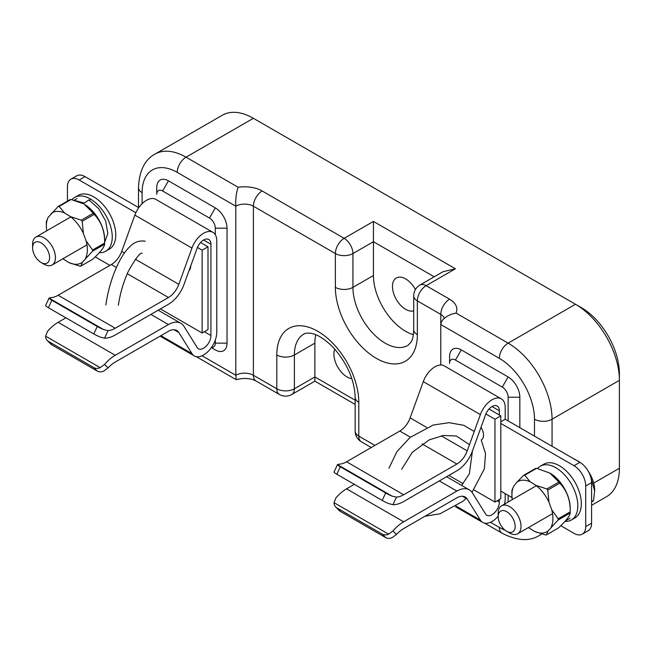 <?xml version="1.0" encoding="UTF-8"?>
<svg xmlns="http://www.w3.org/2000/svg" width="652" height="652" viewBox="0 0 652 652"><rect width="100%" height="100%" fill="white"/><g stroke="black" fill="none" stroke-linecap="round" stroke-linejoin="round"><path stroke-width="0.98" d="M566.132 520.076L567.053 518.959M99.365 252.634A31.06 17.93 -120 0 0 105.811 251.199L109.324 249.17A31.06 17.93 -120 0 0 114.084 224.28A31.06 17.93 -120 0 0 93.798 196.912A31.06 17.93 -120 0 0 78.273 195.372L74.752 197.401A31.06 17.93 -120 0 0 71.981 199.724M105.811 251.199A31.06 17.93 -120 0 0 110.571 226.309A31.06 17.93 -120 0 0 90.286 198.941A31.06 17.93 -120 0 0 74.752 197.401M108.053 367.956A24.849 14.344 -60 0 1 115.225 362.047L168.469 331.314A16.561 9.56 -60 0 1 176.749 330.491A16.561 9.56 -60 0 1 178.819 332.528L191.957 353.604A18.631 10.758 120 0 0 194.288 355.902A18.631 10.758 120 0 0 208.648 350.906A18.631 10.758 120 0 0 216.782 332.153L216.782 240.865A18.631 10.758 120 0 0 212.919 232.332A18.631 10.758 120 0 0 191.957 248.078L178.819 284.329A16.561 9.56 -60 0 1 168.469 297.499L115.225 328.233A24.849 14.344 -60 0 1 108.053 330.613L104.556 338.192A33.13 19.128 120 0 0 115.225 334.998L168.469 304.264A24.849 14.344 120 0 0 183.994 284.5L197.132 248.257A10.35 5.974 -60 0 1 208.779 239.504A10.35 5.974 -60 0 1 210.922 244.247L210.922 335.535A10.35 5.974 -60 0 1 206.407 345.959A10.35 5.974 -60 0 1 198.428 348.73A10.35 5.974 -60 0 1 197.132 347.451L183.994 326.383A24.849 14.344 120 0 0 180.889 323.319A24.849 14.344 120 0 0 168.469 324.549L115.225 355.283L58.134 322.316A33.13 19.128 -60 0 0 47.457 331.452L45.616 336.163A8.28 6.683 -44.7 0 0 47.262 340.483A8.28 6.683 -44.7 0 0 48.411 341.371L51.85 344.859L97.238 371.061L93.798 367.573A8.28 6.683 -44.7 0 0 100.204 367.671L104.556 364.411L108.053 367.956L103.644 371.159A8.28 6.683 135.3 0 1 97.238 371.061M51.85 344.859A8.28 6.683 135.3 0 1 50.701 343.971L47.262 340.483M115.225 328.233L58.134 295.266A24.849 14.344 120 0 1 50.962 297.646L49.063 298.086A8.28 1.059 24.8 0 0 51.85 300.27L48.411 307.728L93.798 333.93L97.238 326.473A8.28 1.059 24.8 0 0 103.644 329.594L108.053 330.613M48.411 307.728A8.28 1.059 -155.2 0 1 45.616 305.543M104.556 338.192L100.204 337.06A8.28 1.059 -155.2 0 1 93.798 333.93M212.919 232.332L155.82 199.373A18.631 10.758 120 0 0 134.858 215.111L121.72 251.362A16.561 9.56 120 0 1 111.37 264.533L58.134 295.266M51.85 300.27L97.238 326.473M58.134 322.316L65.909 317.826M115.225 355.283A33.13 19.128 120 0 0 104.556 364.411M48.411 341.371L93.798 367.573M70.872 179.186L76.732 175.804A16.561 9.56 60 0 1 85.013 176.627L79.161 180.009A16.561 9.56 -120 0 0 70.872 179.186A16.561 9.56 -120 0 0 67.441 186.765L67.441 201.126M138.77 207.662L85.013 176.627M95.216 256.896L109.903 265.38M135.836 212.731L79.161 180.009M160.416 308.909L202.136 333.001L207.996 329.619L207.996 246.782L200.588 242.511M202.136 333.001L202.136 250.164L207.996 246.782M202.136 250.164L197.45 247.458M564.942 521.429A31.06 17.93 -120 0 0 571.388 519.994L574.901 517.965A31.06 17.93 -120 0 0 574.901 482.105A31.06 17.93 -120 0 0 543.841 464.175L540.329 466.196A31.06 17.93 -120 0 0 537.558 468.519M571.388 519.994A31.06 17.93 -120 0 0 571.388 484.134A31.06 17.93 -120 0 0 540.329 466.196M84.418 204.353A28.574 16.496 60 0 1 104.622 239.349L104.622 243.066L92.617 249.993A32.714 18.884 60 0 1 92.584 251.167L104.589 244.239A32.714 18.884 -120 0 0 104.622 243.066C104.874 231.411 101.394 221.851 94.19 214.378A32.714 18.884 -120 0 0 93.309 213.237L81.304 220.164A32.714 18.884 60 0 1 82.176 221.305L94.19 214.378M82.176 221.305L83.391 233.392L86.137 240.955L92.617 249.993M92.584 251.167L82.502 262.145L80.799 266.138A32.714 18.884 60 0 1 79.886 266.171L69.071 262.642L63.22 259.023A28.99 16.732 -120 0 1 62.894 258.762M104.589 244.239C104.353 247.108 100.424 252.104 92.804 259.203L80.799 266.138M48.093 217.45A28.99 16.732 -120 0 0 46.357 225.991L46.357 222.617A32.714 18.884 60 0 1 46.39 221.444L48.093 217.45L58.175 206.48A32.714 18.884 60 0 1 59.087 206.44L71.092 199.512A32.714 18.884 -120 0 0 70.18 199.545L58.175 206.48M59.087 206.44L64.629 213.017L70.489 216.635L81.304 220.164M93.309 213.237L84.328 204.304M83.252 203.709L71.092 199.512M69.071 262.642A28.99 16.732 -120 0 0 82.502 262.145M85.608 258.2A28.99 16.732 -120 0 0 86.137 240.955M83.391 233.392A28.99 16.732 -120 0 0 70.489 216.635M64.629 213.017A28.99 16.732 -120 0 0 51.198 213.514M46.357 225.991A28.99 16.732 -120 0 0 46.74 230.792M84.401 203.09L75.673 200.718M83.114 203.807L88.892 199.919L98.688 208.624L105.681 221.012L107.849 233.465L104.622 242.373M90.261 199.708L89.389 200.213M591.584 501.584L593.532 500.459L594.657 490.907L590.859 477.517M593.532 500.459A27.954 16.137 -120 0 1 593.353 500.907L591.584 501.934M579.155 461.918L577.819 460.972A23.814 13.749 60 0 1 580.044 462.431M576.278 460.092L572.896 458.307M587.99 470.801A23.814 13.749 60 0 1 594.657 490.141L594.657 490.907M498.177 516.596L498.177 513.214A16.153 9.324 60 0 1 501.518 505.822A16.153 9.324 60 0 1 515.838 512.374A16.153 9.324 60 0 1 517.672 533.792A16.153 9.324 60 0 1 509.595 532.994L506.669 531.307A12.005 6.936 -120 0 0 514.803 528.992A12.005 6.936 -120 0 0 511.315 515.968A12.005 6.936 -120 0 0 502.627 510.54A12.005 6.936 -120 0 0 498.177 516.596A12.005 6.936 -120 0 0 506.669 531.307M481.388 439.847A10.35 5.974 -120 0 0 481.021 427.28M113.578 193.122L107.327 189.504M110.71 191.289L112.242 192.177A23.814 13.749 60 0 1 114.459 193.628M32.6 247.801L32.6 244.418A16.153 9.324 60 0 1 35.941 237.026A16.153 9.324 60 0 1 52.095 246.35A16.153 9.324 60 0 1 52.095 264.997A16.153 9.324 60 0 1 44.018 264.199L41.092 262.503A12.005 6.936 -120 0 0 49.585 257.605A12.005 6.936 -120 0 0 41.092 242.894A12.005 6.936 -120 0 0 32.6 247.801A12.005 6.936 -120 0 0 36.447 258.225A12.005 6.936 -120 0 0 41.092 262.503M351.868 378.682A18.631 10.758 60 0 1 347.084 376.954A18.631 10.758 60 0 1 334.802 349.13M413.718 310.8A18.631 10.758 60 0 1 405.642 309.333A18.631 10.758 60 0 1 393.474 292.911A18.631 10.758 60 0 1 396.326 277.98A18.631 10.758 60 0 1 415.414 289.545M449.57 363.433L449.57 356.668L449.57 363.433A8.28 4.784 60 0 1 455.422 360.051L502.276 387.101A8.28 4.784 60 0 1 508.128 397.239L508.128 420.907M508.128 495.292L508.128 502.007M156.757 194.377L156.757 187.613L156.757 194.377A8.28 4.784 60 0 1 162.609 190.995L209.463 218.045A8.28 4.784 60 0 1 215.315 228.184L215.315 234.744M215.315 339.969L215.315 343.148A8.28 4.784 60 0 1 211.566 347.288M444.248 318.29A12.421 7.172 0 0 0 440.785 314.403L417.361 300.882A12.421 7.172 120 0 1 426.139 285.666A12.421 7.172 60 0 0 419.929 285.046L443.001 271.729L455.422 268.763L426.139 285.666L449.57 299.187A24.849 14.344 180 0 1 456.001 313.041L508.128 343.139A62.119 35.86 60 0 1 552.057 419.22L619.4 380.336A62.119 35.86 -120 0 0 575.48 304.264L581.331 307.638A53.831 31.084 60 0 1 581.331 307.646A53.831 31.084 60 0 1 619.4 373.572L619.4 468.25A62.119 35.86 -120 0 1 606.539 496.685L591.584 505.316M156.757 187.613A16.561 9.56 60 0 1 168.469 180.849L215.315 207.898A16.561 9.56 60 0 1 227.026 228.184L227.026 343.148A16.561 9.56 60 0 1 215.315 349.912L211.338 347.614M552.057 446.27L552.057 419.22A12.421 7.172 180 0 1 534.485 419.22A49.691 28.688 -120 0 0 499.342 358.355A12.421 7.172 120 0 1 508.128 343.139L575.48 304.264L253.383 118.297L186.032 157.181L238.167 187.279C236.293 192.332 235.511 198.64 235.812 206.211L235.812 375.267L236.26 379.651C243.962 377.744 250.531 378.176 255.959 380.955A12.421 7.172 -60 0 1 253.383 375.267L276.807 388.788L276.807 354.981A57.971 33.472 60 0 1 317.801 331.314A57.971 33.472 60 0 1 358.796 402.317L358.796 436.123L374.9 445.422M456.001 313.041L451.249 314.288L446.775 316.448L443.14 319.358L441.437 321.795L440.785 324.549L440.785 365.014M449.57 356.668A16.561 9.56 60 0 1 461.282 349.904L508.128 376.954A16.561 9.56 60 0 1 519.84 397.239L519.84 427.671M253.383 118.297A62.119 35.86 -120 0 0 222.324 115.225L154.98 154.108A62.119 35.86 60 0 1 186.032 157.181A12.421 7.172 120 0 0 177.254 172.397A49.691 28.688 -120 0 0 142.112 192.682L142.112 203.701M373.433 275.519L373.433 241.713L352.936 253.547L352.936 287.353L373.433 275.519A45.55 26.3 60 0 0 413.384 334.688M358.796 402.317A12.421 7.172 180 0 1 355.153 397.239C354.468 379.684 347.035 362.952 332.862 347.035C323.816 338.233 316.081 333.604 309.659 333.148C306.016 333.148 304.068 333.474 303.808 334.126A45.55 26.3 -120 0 0 294.378 354.981L294.378 388.788L314.875 376.954L314.875 343.148A45.55 26.3 60 0 1 315.812 334.753M355.153 400.214L314.875 376.954L314.875 381.159L291.803 394.476A12.421 7.172 60 0 0 294.378 388.788A12.421 7.172 180 0 1 276.807 388.788A12.421 7.172 -60 0 0 279.382 394.476A12.421 12.421 0 0 0 291.803 394.476M417.361 334.688A12.421 7.172 0 0 1 413.718 329.619L413.718 295.804A12.421 7.172 0 0 0 417.361 300.882L417.361 334.688A57.971 33.472 60 0 1 376.367 358.364A57.971 33.472 60 0 1 335.373 287.353L335.373 253.547A12.421 7.172 -60 0 1 344.158 238.33L373.433 221.427L373.433 241.713L434.216 276.798M473.939 489.921L494.958 502.056L494.958 419.22L500.809 415.837L489.016 409.024M494.958 419.22L485.87 413.971M494.958 502.056L500.809 498.674L500.809 415.837M448.837 475.43L463.075 483.645M189.096 270.425A10.35 5.974 -120 0 0 190.718 265.951M441.241 435.838L467.239 450.85A16.561 9.56 -60 0 1 456.889 464.02L403.653 494.754A24.849 14.344 -60 0 1 396.481 497.126L392.977 504.705L388.625 503.572A8.28 1.059 -155.2 0 1 382.219 500.451L385.666 492.985L340.279 466.783L336.831 474.24A8.28 1.059 -155.2 0 1 334.036 472.064M385.666 492.985A8.28 1.059 24.8 0 0 392.064 496.115L396.481 497.126M467.239 450.85L480.377 414.599A18.631 10.758 -60 0 1 501.339 398.853L444.24 365.886A18.631 10.758 -60 0 0 423.278 381.632L410.141 417.883A16.561 9.56 120 0 1 399.79 431.053L346.554 461.787A24.849 14.344 120 0 1 339.382 464.159L337.483 464.599A8.28 1.059 24.8 0 0 340.279 466.783M382.219 534.094A8.28 6.683 -44.7 0 0 388.625 534.192L392.977 530.932L396.481 534.477L392.064 537.68A8.28 6.683 135.3 0 1 385.666 537.582L382.219 534.094L336.831 507.892L340.279 511.372A8.28 6.683 135.3 0 1 339.121 510.483L335.682 507.003A8.28 6.683 -44.7 0 0 336.831 507.892M354.329 484.346L346.554 488.837A33.13 19.128 -60 0 0 335.878 497.965L334.036 502.676A8.28 6.683 -44.7 0 0 335.682 507.003M498.177 516.188A18.631 10.758 -60 0 1 482.708 522.423A18.631 10.758 -60 0 1 480.377 520.125L467.239 499.049A16.561 9.56 -60 0 0 465.169 497.011A16.561 9.56 -60 0 0 456.889 497.826L403.653 528.568A24.849 14.344 -60 0 0 396.481 534.477M385.666 537.582L340.279 511.372M497.15 500.793L499.342 502.056A10.35 5.974 120 0 1 494.827 512.472A10.35 5.974 120 0 1 486.848 515.251A10.35 5.974 120 0 1 485.553 513.972L472.415 492.896A24.849 14.344 120 0 0 469.31 489.839A24.849 14.344 120 0 0 456.889 491.07L403.653 521.804A33.13 19.128 120 0 0 392.977 530.932M499.342 414.99L499.342 410.768A10.35 5.974 120 0 0 497.199 406.025A10.35 5.974 120 0 0 485.553 414.77L472.415 451.021A24.849 14.344 120 0 1 456.889 470.785L403.653 501.518A33.13 19.128 120 0 1 392.977 504.705M382.219 500.451L336.831 474.24M560.785 525.699L574.013 533.336A16.561 9.56 -120 0 0 582.293 534.151A16.561 9.56 -120 0 0 585.724 526.572L585.724 485.993A16.561 9.56 -120 0 0 574.013 465.707L579.872 462.325L505.202 419.22L505.202 407.386A18.631 10.758 -60 0 0 501.339 398.853M579.872 462.325A16.561 9.56 60 0 1 591.584 482.619L591.584 523.189A16.561 9.56 60 0 1 588.153 530.769L582.293 534.151M504.469 504.118A18.631 10.758 -60 0 0 505.202 498.674L505.202 493.605M574.013 465.707L500.809 423.441M499.342 502.056L499.342 499.522M500.809 491.07L512.064 497.566M505.202 419.22L500.809 421.754M549.75 473.018A28.574 16.496 60 0 1 549.995 473.156A28.574 16.496 60 0 1 570.198 508.144L570.198 511.861L558.193 518.796A32.714 18.884 60 0 1 558.153 519.97L570.158 513.034A32.714 18.884 -120 0 0 570.198 511.861C570.451 500.206 566.971 490.646 559.758 483.173A32.714 18.884 -120 0 0 558.886 482.032L546.881 488.959A32.714 18.884 60 0 1 547.753 490.1L559.758 483.173M513.67 486.253A28.99 16.732 -120 0 0 511.926 494.795L511.934 491.412A32.714 18.884 60 0 1 511.967 490.239L513.67 486.253L516.775 482.309L523.752 475.275A32.714 18.884 60 0 1 524.664 475.243L536.669 468.307A32.714 18.884 -120 0 0 535.757 468.34L523.752 475.275M524.664 475.243L530.206 481.812L536.058 485.43L546.881 488.959M558.886 482.032L549.897 473.099L536.669 468.307M547.753 490.1L548.968 502.187L551.714 509.75L558.193 518.796M558.153 519.97L548.079 530.94L546.376 534.933A32.714 18.884 60 0 1 545.463 534.966L534.648 531.437L528.788 527.818A28.99 16.732 -120 0 1 528.462 527.558M570.158 513.034C569.929 515.911 566.001 520.899 558.381 528.006L546.376 534.933M530.206 481.812A28.99 16.732 -120 0 0 516.775 482.309M511.926 494.795A28.99 16.732 -120 0 0 512.317 499.587M534.648 531.437A28.99 16.732 -120 0 0 548.079 530.94M551.184 527.003A28.99 16.732 -120 0 0 551.714 509.75M548.968 502.187A28.99 16.732 -120 0 0 536.058 485.43M451.323 473.996A10.35 5.974 -120 0 0 452.105 473.662A10.35 5.974 -120 0 0 452.79 473.148M178.819 284.329L135.347 259.227M124.524 252.984L121.72 251.362M191.957 248.078L134.858 215.111M168.469 297.499L127.254 273.701M116.431 267.459L111.37 264.533M103.644 329.594L49.063 298.086M168.469 324.549L150.897 314.403M100.204 367.671L45.616 336.163M178.819 332.528L173.945 329.716M191.957 353.604L160.905 335.674M210.922 244.247L203.603 240.017M210.922 335.535L204.337 331.738M177.254 172.397L235.812 206.211A12.421 7.172 0 0 1 253.383 206.211A12.421 7.172 -60 0 1 262.169 190.995L344.158 238.33A12.421 7.172 60 0 1 352.936 253.547A12.421 7.172 0 0 1 335.373 253.547L253.383 206.211L253.383 375.267A12.421 7.172 180 0 0 235.812 375.267L202.047 355.772M449.57 299.187A12.421 7.172 -60 0 0 440.785 314.403L440.785 324.549L499.342 358.355M142.112 192.682A12.421 7.172 180 0 1 138.477 187.613L138.477 207.491M534.485 419.22L534.485 436.123M490.467 522.293L499.342 527.419A49.691 28.688 -120 0 0 505.007 530.149M593.695 483.091L619.4 468.25M373.433 221.427L455.422 268.763M238.167 187.279A24.849 14.344 180 0 1 262.169 190.995M541.559 533.972A62.119 35.86 60 0 1 539.188 535.561L541.82 534.045M581.331 307.638L575.48 304.264L581.331 307.646M484.697 523.157L501.918 533.1A12.421 7.172 -60 0 1 499.342 527.419M355.153 397.239L355.153 431.053A12.421 7.172 180 0 0 358.796 436.123A12.421 7.172 120 0 0 361.371 441.811L371.257 447.525M168.469 180.849L162.609 190.995M215.315 343.148L227.026 343.148M215.315 207.898L209.463 218.045M215.315 228.184L227.026 228.184M508.128 397.239L519.84 397.239M502.276 387.101L508.128 376.954M455.422 360.051L461.282 349.904M335.373 287.353A12.421 7.172 0 0 0 352.936 287.353A45.55 26.3 -120 0 0 372.822 333.196A45.55 26.3 -120 0 0 407.924 345.397L411.005 342.17C412.667 339.594 413.572 335.413 413.718 329.619M276.807 354.981A12.421 7.172 180 0 0 294.378 354.981L314.875 343.148M337.483 464.599L392.064 496.115M334.036 502.676L388.625 534.192M462.366 496.237L467.239 499.049M456.237 506.188L480.377 520.125M346.554 488.837L403.653 521.804M439.318 480.923L456.889 491.07M346.554 461.787L403.653 494.754M399.79 431.053L410.401 437.182M422.121 443.947L456.889 464.02M410.141 417.883L426.636 427.402M423.278 381.632L480.377 414.599M591.584 482.619L585.724 485.993M585.724 526.572L591.584 523.189M492.024 406.538L499.342 410.768M461.6 485.39L469.358 473.849L472.431 450.98M469.489 444.64L456.294 435.976L443.384 435.487L429.236 439.864L412.276 452.341L401.648 469.269M481.2 439.953L485.544 453.67L484.346 468.894L472.024 492.317M466.196 498.446L463.132 501.143L439.986 513.784L424.974 516.254M388.926 468.234L396.921 451.649L410.059 437.451L433.189 425.039L449.089 422.675L463.816 425.324L474.257 431.494M565.414 520.899L570.109 518.258M180.889 323.319L158.175 310.205M194.288 355.902L160.082 336.155M45.64 305.47L49.087 298.005M105.86 304.973C109.463 279.064 120.229 255.625 129.34 247.206C133.929 242.202 139.235 240.221 145.274 241.248M118.354 305.307C120.155 293.294 123.456 282.023 128.248 271.485C135.543 258.42 140.172 252.348 142.136 253.261M74.141 200.278L77.009 198.575M517.672 533.792L552.537 513.662M501.518 505.822L536.384 485.691M52.095 264.997L86.96 244.867M35.941 237.026L70.815 216.896M255.959 380.955L279.382 394.476M501.918 533.1C516.889 540.826 529.31 541.641 539.188 535.561M138.477 187.613C139.267 170.791 144.768 159.626 154.98 154.108M196.276 356.644L236.105 379.635M355.153 431.053A12.421 12.421 0 0 0 361.371 441.811M355.153 404.419L314.875 381.159M419.929 285.046A12.421 12.421 0 0 0 413.718 295.804M446.596 476.726L469.31 489.839M455.455 506.685L482.708 522.423M334.06 471.991L337.508 464.517"/></g></svg>
